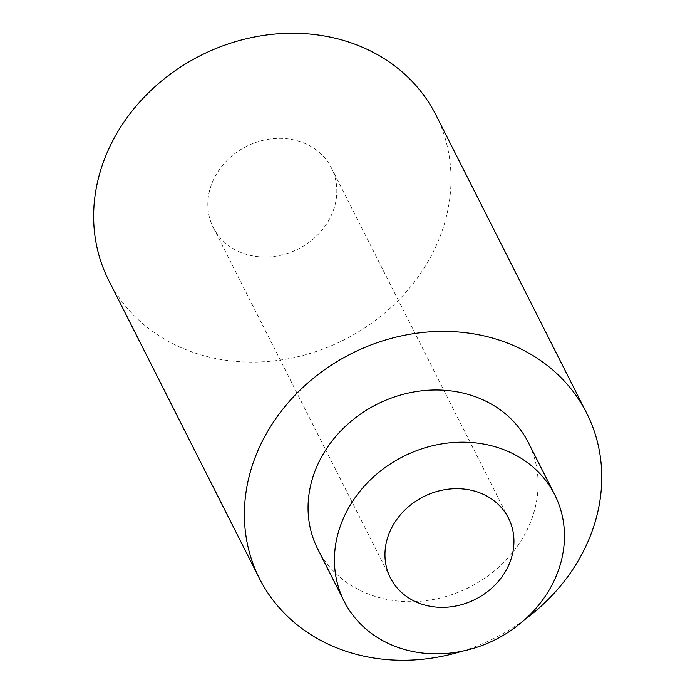 <?xml version="1.0" encoding="UTF-8"?>
<svg xmlns="http://www.w3.org/2000/svg" width="695" height="695" viewBox="0 0 695 695"><rect width="100%" height="100%" fill="white"/><g stroke="black" fill="none" stroke-linecap="round" stroke-linejoin="round"><path stroke-width="0.52" stroke-dasharray="3.48 2.61" d="M525.159 619.297A183.324 159.242 -26.8 0 1 461.975 651.241M435.921 114.979A183.324 159.242 -26.8 0 1 344.173 339.803A183.324 159.242 -26.8 0 1 108.724 280.406M317.763 549.076A118.002 102.495 153.2 0 0 469.316 587.301A118.002 102.495 153.2 0 0 528.374 442.593M212.236 182.533A66.164 57.477 -26.8 0 1 270.963 138.887A66.164 57.477 -26.8 0 1 331.376 167.843A66.164 57.477 -26.8 0 1 298.259 248.984A66.164 57.477 -26.8 0 1 213.278 227.552A66.164 57.477 -26.8 0 1 212.236 182.533M508.497 518.157L331.376 167.843M390.399 577.858L213.278 227.552"/><path stroke-width="1.04" d="M461.975 651.241A183.324 159.242 -26.8 0 1 259.47 578.553A183.324 159.242 -26.8 0 1 256.577 453.835A183.324 159.242 -26.8 0 1 419.293 332.888A183.324 159.242 -26.8 0 1 586.667 413.117A183.324 159.242 -26.8 0 1 525.159 619.297M259.47 578.553L108.724 280.406A183.324 159.242 -26.8 0 1 105.84 155.697A183.324 159.242 -26.8 0 1 268.557 34.75A183.324 159.242 -26.8 0 1 435.921 114.979L586.667 413.117M554.749 494.762L528.374 442.593A118.002 102.495 153.2 0 0 420.64 390.946A118.002 102.495 153.2 0 0 315.904 468.804A118.002 102.495 153.2 0 0 317.763 549.076L344.138 601.253A118.002 102.495 153.2 0 0 495.691 639.478A118.002 102.495 153.2 0 0 554.749 494.762A118.002 102.495 153.2 0 0 447.015 443.123A118.002 102.495 153.2 0 0 342.279 520.972A118.002 102.495 153.2 0 0 344.138 601.253M389.356 532.848A66.164 57.477 -26.8 0 1 448.084 489.193A66.164 57.477 -26.8 0 1 508.497 518.157A66.164 57.477 -26.8 0 1 475.38 599.298A66.164 57.477 -26.8 0 1 390.399 577.858A66.164 57.477 -26.8 0 1 389.356 532.848"/></g></svg>
